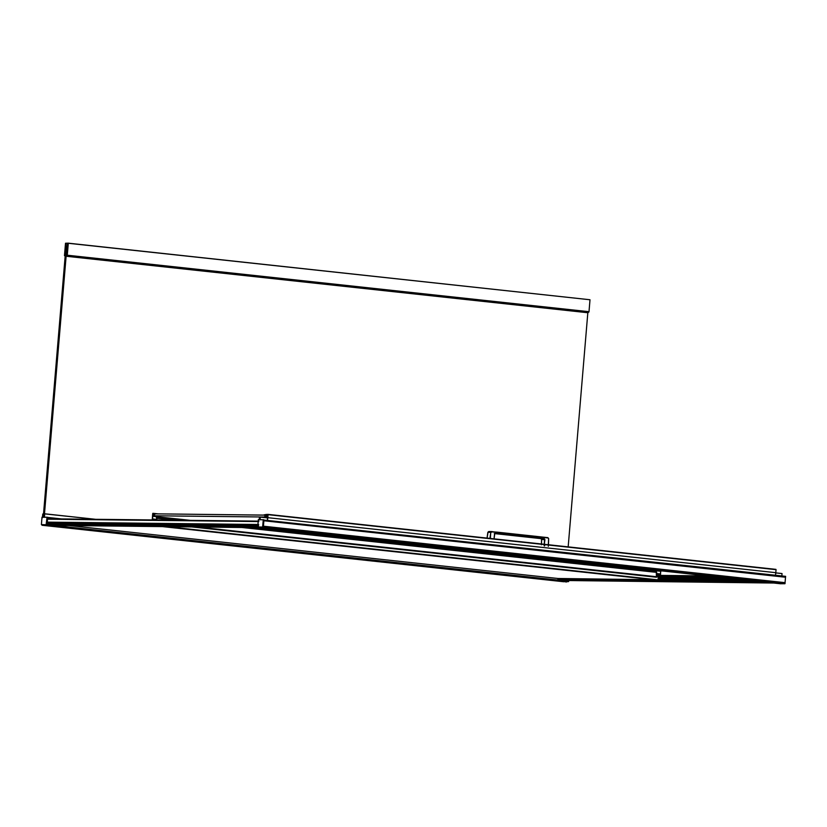 <?xml version="1.0" encoding="UTF-8"?>
<svg xmlns="http://www.w3.org/2000/svg" width="827" height="827" viewBox="0 0 827 827"><rect width="100%" height="100%" fill="white"/><g stroke="black" fill="none" stroke-linecap="round" stroke-linejoin="round"><path stroke-width="1.24" d="M785.578 577.153L263.865 520.421L785.578 577.153M263.844 520.669L785.557 577.153L263.844 520.669M785.557 577.194L263.844 520.71L785.536 577.194M263.792 520.752L785.516 577.236L263.792 520.752M785.061 582.663L785.516 577.236L785.061 582.663L263.337 526.189L785.061 582.663M263.379 526.23L785.092 582.715L263.379 526.23M785.092 582.756L263.368 526.272L785.092 582.756M263.389 526.313L785.112 582.797L263.389 526.313M785.092 582.963L263.379 526.479L785.092 582.963M263.327 526.572L785.04 583.045L263.327 526.572M784.854 583.045L263.131 526.561L784.854 583.045M263.131 526.613L784.854 583.087L263.131 526.613M784.823 583.345L263.11 526.861L784.823 583.345M263.658 520.028L785.65 576.347L263.658 520.028M263.679 520.08L785.402 576.553L263.679 520.08M785.371 576.853L263.658 520.369L785.371 576.853M260.133 517.413L259.585 517.351L259.389 519.645L259.585 517.351L260.133 517.413M259.947 519.656L260.133 517.361L259.585 517.351L260.133 517.361L259.947 519.656M263.255 526.944L784.968 583.428L263.255 526.944M785.03 583.469L263.317 526.995L785.03 583.469M257.786 526.975L262.624 527.047L263.265 519.832L263.958 519.863L263.348 527.078L263.958 519.863L263.441 519.811L262.8 527.15L263.317 527.202L258.448 527.233L784.947 583.728L263.348 527.078L785.04 583.562L262.831 527.026L263.441 519.811L262.8 527.15L258.055 527.192M780.171 583.717L784.947 583.728L780.171 583.717M780.698 583.779L257.962 527.181M259.213 519.645L259.461 517.051L267.607 517.898L260.329 517.113L260.112 519.614L260.329 517.113L259.461 517.051L259.213 519.645M775.778 572.873L782.022 573.545L775.778 572.873M782.042 573.587L775.778 572.915L782.042 573.587L781.835 576.099L782.042 573.587M267.948 514.745L266.728 514.611L267.917 515.035L266.707 514.911L267.907 515.18L266.987 515.087L267.886 515.345L266.997 515.252L266.852 516.906L267.741 516.999L266.821 517.071L267.731 517.175L266.728 517.154L267.721 517.268L266.542 517.154L267.721 517.288L266.552 517.454L267.7 517.464L267.969 514.621L266.759 514.528L267.948 514.745M266.77 517.02L266.687 515.118L266.759 517.03M266.49 517.495L266.718 514.446L267.938 514.373L775.933 569.369L267.938 514.373L775.933 569.369L268.041 514.456L776.057 569.669L268.072 514.673L267.814 517.681L775.798 572.677L776.057 569.669L775.798 572.677L267.814 517.681L267.514 520.224L267.938 514.373L266.718 514.446L266.49 517.495M775.499 575.22L775.798 572.677L775.499 575.22M267.359 519.842L267.607 517.888L266.645 517.836L267.607 517.888L267.4 519.759M266.728 514.611L267.948 514.497L267.7 517.464L266.552 517.454L266.728 514.611M266.356 517.278L264.929 516.761L265.012 517.309L266.356 517.278L265.012 517.309L266.356 517.247L264.981 517.092L266.098 517.04L264.929 516.761L266.067 516.875L266.552 514.952L265.219 514.808L264.929 516.761L265.043 515.355L266.191 515.479L265.157 515.014L266.242 515.138L265.219 514.808L266.552 514.952L265.312 514.725L266.563 514.859L266.356 517.278M263.844 517.257L264.733 517.092L264.919 515.138L263.999 514.88L266.335 514.435L266.242 517.619L263.844 517.257L266.418 517.64L266.707 514.477L264.04 514.839L264.919 515.138L264.733 517.092L263.844 517.257M152.695 513.66L152.282 519.356L156.706 519.894L152.53 519.449L152.726 516.275L154.649 515.459L153.553 515.056L153.657 515.738L152.83 515.831L152.954 513.815L264.919 515.097L264.754 517.009L152.799 515.759L152.954 513.846L152.799 515.759L264.754 517.009L264.919 515.138L152.954 513.815L152.83 515.831L153.657 515.738L153.553 515.056L154.649 515.459L152.726 516.275L190.489 520.369L152.726 516.275L152.426 518.932L156.737 519.408L152.426 518.932L152.457 519.573L156.262 519.987L152.282 519.356L152.695 513.66L158.112 513.908L152.964 513.35L155.827 513.877L153.564 514.518L153.812 513.898L152.954 513.815L153.812 513.898L153.564 514.518L154.783 513.836L152.964 513.35M660.442 574.569L656.597 574.021L660.515 574.445L660.721 571.271L662.634 570.454L660.721 571.271L257.921 527.667L660.721 571.271L660.411 573.928L656.628 573.524L660.515 574.445L656.597 574.155L660.442 574.569M156.82 518.374L156.696 519.987L156.541 517.32L184.007 520.297M156.437 517.33L156.944 518.281L174.569 520.193L156.944 518.281L156.851 519.987L156.427 517.506M251.429 527.595L656.276 571.426L656.442 576.832L656.69 572.387L241.991 527.492L656.69 572.387L656.183 571.436L251.212 527.595M183.79 520.297L156.623 517.351M162.774 526.603L657.816 580.203L166.703 526.644L658.085 579.851L658.24 576.977L658.085 579.851M541.737 539.555L544.486 539.586L543.742 538.635L540.879 538.604L541.623 539.555L540.744 538.284L543.742 538.635L544.921 539.597L543.928 538.315L539.111 538.108L543.928 538.315L542.109 538.46L543.928 538.315L544.921 539.597L544.321 544.29M548.322 546.337L548.611 538.573L548.322 544.724L548.611 538.573L547.856 537.643L548.487 538.584L547.991 537.953L542.357 537.343L542.109 538.46L542.316 537.343L547.991 537.953L542.171 537.033L542.161 538.325L542.212 537.074M544.642 545.923L544.755 544.342M544.207 545.892L544.486 539.586L541.623 539.555L541.468 543.98M541.427 544.755L541.623 539.555M540.744 538.284L541.582 539.555L541.427 543.98M542.14 537.023L542.016 538.449L497.461 533.291L497.358 532.206L497.461 533.291L542.202 538.129L542.264 537.333L497.389 532.174L547.867 537.643L548.652 538.573L548.477 544.745M539.235 538.429L540.868 538.604M539.018 538.098L494.401 533.57L497.275 533.601L497.482 532.495L497.275 533.601L542.016 538.449L494.401 533.57L539.173 538.387M497.451 532.288L497.358 533.281L497.296 532.164L491.796 531.875L497.43 532.485L497.172 533.591L494.308 533.56L497.358 533.281M487.062 538.222L488.023 532.34M487.909 532.278L488.798 531.523L487.909 532.278L490.773 532.319L489.915 538.398L490.773 532.319L487.909 532.278L487.072 538.098M494.029 538.842L494.536 534.139L495.724 533.095L497.172 533.591L497.44 532.485L491.662 531.554L490.773 532.319L490.349 538.449L490.773 532.319L491.662 531.554L488.726 531.523L487.868 532.288L487.031 538.088M497.306 532.164L488.798 531.523M491.207 532.381L491.796 531.875L491.207 532.381M494.308 533.56L497.182 533.591L495.724 533.095L494.536 534.139L494.205 537.312M495.538 533.415L494.649 534.19M656.524 575.344L708.098 575.923L656.524 575.344M656.524 575.375L708.419 575.954L656.524 575.375M656.524 575.499L709.659 576.088L656.524 575.499M656.504 575.788L712.688 576.419L656.504 575.788M656.483 576.181L716.689 576.853L656.483 576.181M656.473 576.388L718.797 577.081L656.473 576.388M658.313 577.556L730.613 578.362L658.313 577.556M658.302 577.68L731.957 578.507L658.302 577.68M658.302 577.732L732.505 578.569L658.302 577.722M658.302 577.763L732.763 578.59L658.302 577.763M659.326 577.918L734.231 578.755L659.326 577.918M659.305 578.135L736.464 578.993L659.305 578.135M659.295 578.29L738.129 579.179L659.295 578.29M659.274 578.569L741.013 579.489L659.274 578.569M659.243 578.91L744.476 579.861L659.243 578.91M557.987 578.486L653.361 579.748L557.832 579.024L656.896 580.13L557.987 579.334L760.561 581.608L558.225 579.582L763.011 581.867L558.514 579.696L764.179 581.991L558.514 579.696L565.223 580.502L773.803 583.035L565.223 580.502L558.514 579.696L557.987 578.486L69.117 525.558L557.987 578.486M658.127 579.603L752.084 580.688L658.116 579.634M658.096 579.758L753.79 580.864L658.096 579.799M658.013 580.14L757.325 581.257L658.013 580.14M47.584 517.402L61.653 518.932L47.584 517.402L61.208 518.922L47.584 517.444L47.397 521.196L47.584 517.402M47.098 523.171L46.974 524.742L568.687 581.226L46.974 524.742L568.604 581.391L42.012 524.897L46.777 524.949L47.098 523.171M568.5 581.433L46.798 524.949L568.583 581.639L46.86 525.021L568.583 581.639L45.175 525.445L566.898 581.929L41.877 524.763L568.511 581.433M658.757 577.763L659.336 577.825L659.181 579.675L659.336 577.825L658.757 577.763M262.883 527.719L57.218 525.424L262.883 527.719M50.488 524.783L57.218 525.424L50.488 524.783L257.838 527.099L50.488 524.783M258.458 526.654L47.16 524.287L258.458 526.654M47.046 524.235L258.355 526.603L47.046 524.235M258.324 526.51L47.015 524.153L258.324 526.51M47.056 523.729L258.355 526.086L47.056 523.729L47.284 523.191L47.056 523.729M258.582 525.558L47.284 523.191L258.582 525.558M47.377 522.137L47.284 523.191L47.377 522.137L258.675 524.494L47.377 522.137L47.439 519.191L47.377 522.137M258.737 521.548L47.439 519.191L258.737 521.548M47.459 518.849L258.768 521.206L47.459 518.849M258.851 521.134L47.542 518.767L258.851 521.134M41.412 524.545L41.991 517.247M46.25 524.814L41.464 524.587L46.881 524.783L46.25 524.814L47.584 517.361L47.036 517.216L46.229 524.607L46.881 524.783L46.136 524.669L47.036 517.216L42.012 517.278L47.552 517.278L46.457 524.597L46.974 524.659L47.584 517.361L46.974 524.659L46.24 524.814M41.567 524.721L46.198 524.814L41.567 524.721M42.084 524.928L46.767 524.866L43.614 525.083M42.115 517.164L47.025 517.216L42.115 517.164M258.344 519.707L257.745 526.892L258.344 519.707L263.234 519.759L258.396 519.666M263.265 519.832L258.448 519.583L263.265 519.832M263.234 519.759L263.958 519.863L263.368 519.635M65.095 255.522L64.465 255.657L65.509 243.241L68.248 243.169L590.002 299.756L68.29 243.272L67.287 255.212L589 311.696L590.002 299.756L589 311.696L67.235 255.347L588.958 311.831L67.183 255.378L588.907 311.862L67.07 255.378L588.783 311.862L67.07 255.378L67.938 243.955L65.674 244.027L67.969 244.275L65.674 244.027L65.364 247.438L65.891 247.562L65.374 247.511L65.891 247.562L64.692 255.491L65.261 255.067L64.692 255.491L65.726 243.924L67.979 244.058L66.977 251.139L67.287 255.212L68.248 243.169L65.509 243.241L64.465 255.657L65.095 255.522M568.17 546.874L587.832 312.73L568.17 546.874M67.855 245.64L67.018 245.547L44.224 516.968L43.262 516.958L66.057 245.536L67.855 245.64M67.018 245.547L66.057 245.536L43.262 516.958L44.224 516.968L67.018 245.547M67.287 253.91L67.039 255.688L66.15 256.256L66.449 254.995L65.922 255.13L66.801 251.212L67.287 253.91L67.008 251.212L66.15 252.359L66.15 256.256L587.873 312.74L66.15 256.256L67.039 255.688L588.762 312.172L67.101 255.615L588.814 312.099L67.101 255.615L588.824 311.996L67.101 255.512L588.814 311.893L66.708 255.378L66.77 253.806L67.287 253.91M587.873 312.74L588.814 311.893L587.873 312.74M65.395 253.992L64.713 255.419L65.364 248.048L65.529 252.659L65.881 248.503L65.323 248.121L64.713 255.419L65.395 253.992M44.348 515.707L44.503 513.856L44.348 515.707M42.663 516.947L44.203 516.968L44.358 515.738L44.203 516.968L42.663 516.947M42.818 515.345L43.376 515.655L42.642 516.875L43.262 516.947L42.642 516.875L42.756 515.717L43.366 515.79L42.808 515.314M42.808 513.981L43.531 513.784L42.808 515.273L43.511 513.784L42.808 513.981M42.394 517.733L42.756 514.218L42.394 517.733M563.766 581.753L42.053 525.269M565.317 581.877L566.898 581.929L565.317 581.877M95.622 519.304L44.699 513.794L44.41 517.237L44.503 513.856L95.622 519.304M158.412 513.908L152.881 513.309M162.454 526.603L657.899 580.234M191.864 526.933L656.504 577.236M658.137 576.895L197.157 526.985M494.391 533.57L539.142 538.418L542.212 538.129M494.07 538.853L494.691 534.19L495.476 533.415M258.365 519.625L257.724 526.923"/></g></svg>
